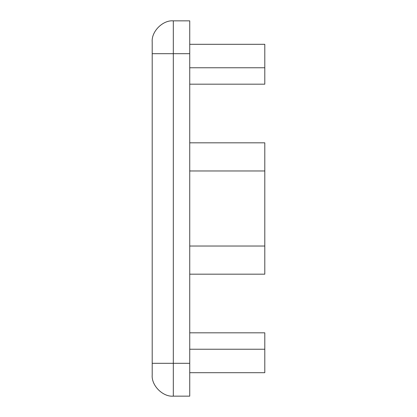 <?xml version="1.0" encoding="UTF-8"?>
<svg xmlns="http://www.w3.org/2000/svg" width="417" height="417" viewBox="0 0 417 417"><rect width="100%" height="100%" fill="white"/><g stroke="black" fill="none" stroke-linecap="round" stroke-linejoin="round"><path stroke-width="0.63" d="M189.735 67.763L264.795 67.763L264.795 84.182L189.735 84.182M189.735 44.306L264.795 44.306L264.795 67.763M189.735 349.238L264.795 349.238L264.795 332.818L189.735 332.818M189.735 372.694L264.795 372.694L264.795 349.238M189.735 142.822L264.795 142.822L264.795 274.178L189.735 274.178M189.735 170.97L264.795 170.97M189.735 246.03L264.795 246.03M189.735 363.311L189.735 396.15L173.316 396.15C162.87 397.093 151.262 385.485 152.205 375.039L152.205 41.961C151.262 31.515 162.87 19.907 173.316 20.85L189.735 20.85L189.735 363.311L173.316 363.311L173.316 20.85M152.205 53.689L189.735 53.689M152.205 363.311L173.316 363.311L173.316 396.15"/></g></svg>
